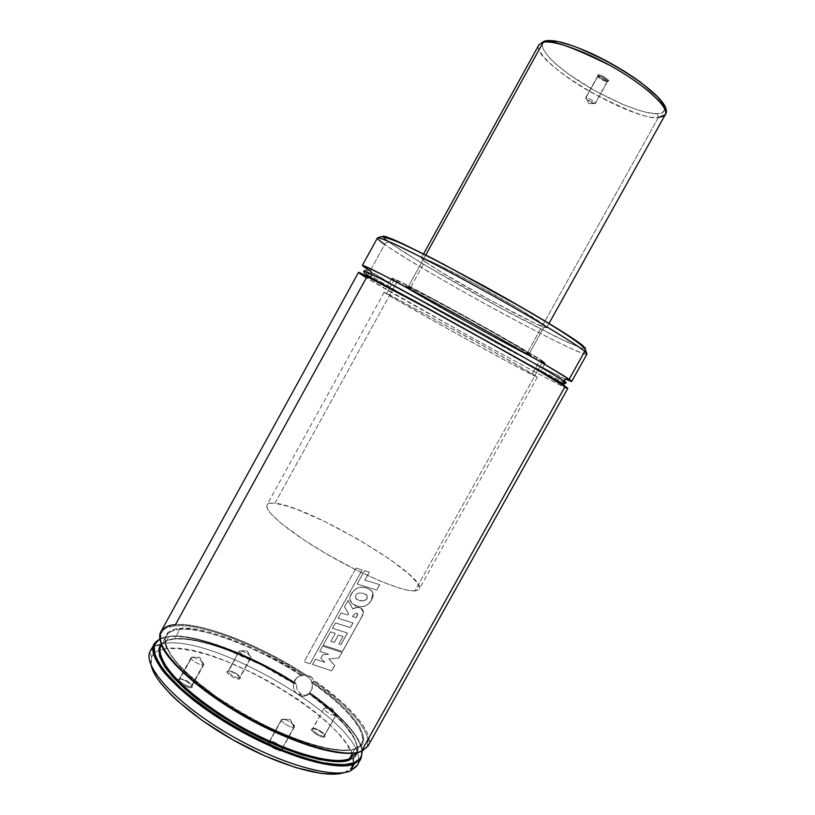 <?xml version="1.0" encoding="UTF-8"?>
<svg xmlns="http://www.w3.org/2000/svg" width="815" height="815" viewBox="0 0 815 815"><rect width="100%" height="100%" fill="white"/><g stroke="black" fill="none" stroke-linecap="round" stroke-linejoin="round"><path stroke-width="0.61" stroke-dasharray="4.08 3.06" d="M358.488 272.414L366.393 277.721L369.816 277.65L366.393 277.721L456.247 328.965C508.642 358.101 557.297 384.079 564.673 387.257M371.62 272.597L371.396 276.041C381.359 282.499 415.579 301.998 474.055 334.558C532.949 367.056 568.921 385.464 566.221 382.999C568.921 385.464 532.949 367.056 474.055 334.558C415.579 301.998 381.359 282.499 371.396 276.041L370.438 277.212L371.396 276.041L363.928 270.865L371.396 276.041L371.62 272.597L370.122 270.926L384.711 244.429C386.035 242.473 387.706 241.902 389.743 242.717L419.47 261.778C440.752 274.655 475.542 294.572 510.811 313.51L555.759 336.687L580.219 347.679C585.649 349.37 586.647 348.789 583.194 345.927L580.555 343.838M324.105 735.996C321.528 737.106 310.943 730.403 312.634 728.732L311.554 729.028C309.659 730.882 321.487 738.39 324.36 737.137L324.105 735.996L335.536 715.468C333.08 716.456 322.648 709.967 324.003 708.306L312.593 728.793C311.177 730.576 321.579 737.096 324.105 735.996L324.564 735.66C325.949 733.867 315.66 727.408 313.082 728.447L324.034 708.255C322.445 709.814 333.029 716.466 335.536 715.468L331.99 708.143L324.472 707.991L331.99 708.143L335.536 715.468L336.004 715.112C337.115 713.339 326.947 707.063 324.472 707.991C326.988 707.053 337.308 713.482 335.984 715.163L324.105 735.996L324.36 737.137L321.762 736.923L316.617 734.6L312.41 731.289L311.615 728.956L314.661 728.946L319.755 731.249L323.942 734.529L324.961 736.475L324.36 737.137L324.91 736.689C326.163 734.559 314.875 727.561 312.053 728.712L313.082 728.447C315.609 727.428 325.725 733.704 324.594 735.599L324.105 735.996M239.345 677.968C233.426 676.817 229.718 674.525 228.22 671.102L227.161 671.397C225.398 673.109 236.401 679.904 239.579 679.068L239.345 677.968L250.45 657.899C244.724 656.717 240.996 654.455 239.264 651.114L228.18 671.153C229.85 674.606 233.569 676.878 239.345 677.968L239.987 677.591C238.337 674.158 234.628 671.886 228.852 670.776L239.294 651.073C240.883 654.384 244.602 656.666 250.45 657.899L247.108 650.828L239.916 650.767L247.108 650.828L250.45 657.899L251.091 657.511C249.247 654.17 245.519 651.918 239.916 650.767C245.641 651.969 249.359 654.241 251.071 657.562L239.345 677.968L239.579 679.068L236.819 678.701L231.715 676.369L228.495 674.015L227.079 671.55L229.535 671.142L234.425 673.017L239.61 676.817L240.354 678.07L239.579 679.068L240.333 678.579C241.495 676.633 230.981 670.287 227.864 671.04L228.852 670.776C234.486 671.825 238.214 674.076 240.018 677.53L239.345 677.968M191.199 686.515C187.898 687.361 177.466 680.922 179.239 679.139L178.088 679.466C176.101 681.452 187.766 688.665 191.444 687.707L191.199 686.515L203.149 664.867C199.981 665.58 189.701 659.355 191.118 657.583L191.943 657.155L179.188 679.211C177.701 681.106 187.97 687.351 191.199 686.515L192.014 686.047C190.384 682.277 186.401 679.842 180.034 678.742L191.943 657.155L191.148 657.532C189.488 659.203 199.93 665.59 203.149 664.867L199.624 657.226L191.943 657.155L199.624 657.226L203.149 664.867L203.964 664.378C202.11 660.71 198.106 658.306 191.943 657.155C198.239 658.367 202.242 660.792 203.933 664.439L191.199 686.515L191.444 687.707L186.992 686.902L182.754 684.834L179.351 682.277L178.016 679.588L180.889 679.109L186.248 681.116L191.739 685.232L192.381 687.127L191.444 687.707L192.391 687.096C193.695 684.855 182.58 678.172 178.984 679.017L180.034 678.742C186.238 679.771 190.241 682.186 192.045 685.975L191.199 686.515M281.837 750.737L282.53 750.167C283.956 747.701 271.976 740.275 268.695 741.579L269.796 741.304C272.73 740.132 283.467 746.795 282.184 748.995L282.143 749.077C283.732 746.988 272.791 740.112 269.796 741.304L282.072 719.187C285.005 718.127 295.977 724.973 294.46 726.929L294.5 726.858C295.743 724.8 284.955 718.137 282.072 719.187L290.13 719.37L293.899 727.316L290.13 719.37L281.521 719.523C279.708 721.357 290.975 728.457 293.899 727.316L281.562 749.505L293.899 727.316C291.026 728.447 279.932 721.53 281.481 719.584L269.082 742.271C271.915 746.55 276.081 748.965 281.562 749.505L281.837 750.737L280.075 750.788L274.716 748.863L269.663 745.328L267.911 742.302L270.458 741.548L275.776 743.474L280.788 746.958L282.53 749.393L281.837 750.737L281.562 749.505C276.081 748.965 271.915 746.55 269.082 742.271L269.796 741.304L268.054 741.976C266.006 744.014 277.416 751.603 281.399 750.829M355.982 753.569C362.746 741.803 342.076 716.67 309.466 693.422L312.186 688.736L312.359 683.123C343.522 704.292 369.042 733.042 361.33 743.993L355.931 748.72C377.294 743.575 351.723 708.052 312.339 681.992L314.213 681.432L312.471 678.06L310.484 676.287L307.764 676.827C317.962 683.031 309.13 701.063 298.84 695.063L297.944 694.512L300.704 693.891L303.139 695.073L307.041 695.358L310.892 693.687L309.14 693.85L312.186 688.736L312.359 683.123C346.171 706.666 368.054 732.318 361.33 743.993L354.892 748.975C346.018 753.284 311.086 750.788 250.276 718.382C224.645 703.865 203.455 688.96 186.706 673.679C167.35 654.69 163.102 642.118 166.362 635.924C169.245 631.88 173.717 629.72 179.769 629.465L179.545 628.406C171.71 628.813 166.82 632.348 164.875 639.001C165.099 644.543 168.766 652.092 175.877 661.637C185.616 672.416 199.166 684.152 216.525 696.876C235.484 709.407 254.779 720.419 274.411 729.904C292.88 737.911 308.732 743.657 321.966 747.131C339.162 750.564 350.491 751.094 355.931 748.72L354.892 748.975L352.498 753.274L354.892 748.975C337.491 755.953 284.252 739.368 236.248 710.313C188.122 681.35 158.67 648.343 166.362 635.924C168.501 632.226 172.963 630.066 179.769 629.465C201.183 625.777 262.41 649.545 300.969 675.472L302.273 675.227C263.51 649.015 201.254 624.677 179.545 628.406L179.769 629.465L174.644 638.766C167.798 639.469 163.275 641.721 161.075 645.521C164.029 641.354 168.552 639.103 174.644 638.766L179.769 629.465C205.013 627.02 258.65 647.986 300.969 675.472L296.436 678.121L293.889 682.909C251.978 656.014 199.634 636.026 174.644 638.766L173.738 639.062C167.768 639.663 163.662 641.436 161.411 644.39M542.902 361.289C534.559 355.493 497.303 333.967 459.202 313.031C421.07 292.055 391.954 277.08 391.893 278.241L396.936 281.97L274.93 503.242C270.57 502.743 267.921 503.273 266.994 504.862C263.357 510.435 288.622 531.879 325.939 553.64C363.184 575.431 402.905 591.843 414.876 590.977L537.931 370.214L414.876 590.977L419.155 589.204C428.282 576.582 308.783 505.86 274.93 503.242L396.936 281.97L391.903 278.221L416.822 290.201L475.614 322.108L524.565 350.022L545.052 363.235L525.818 354.138L483.234 331.359L435.016 304.443L396.936 281.97C423.087 298.993 545.571 366.19 545.154 363.195L542.902 361.289L538.073 369.949L542.902 361.289M544.909 325.501C538.073 319.877 507.837 301.774 476.887 284.904C445.907 268.003 421.763 256.43 421.284 258.039L424.88 261.462L409.731 288.928L405.839 286.024C402.039 281.623 515.345 343.879 529.139 353.812L544.909 325.501L546.671 327.253L545.999 327.671L534.497 323.066L489.601 299.869L441.119 272.016L427.172 263.092L421.335 257.978L427.396 259.802L438.062 264.702L477.6 285.291L520.459 309.7L544.909 325.501L529.139 353.812L531.156 355.483C531.859 358.142 430.442 302.497 409.731 288.928L424.88 261.462C444.807 276.519 546.529 331.807 546.712 327.559L544.909 325.501M586.973 354.097C586.596 354.933 580.912 352.875 569.909 347.944C553.365 340.293 523.067 324.696 490.212 306.715C430.391 273.82 394.012 251.193 384.711 244.429C421.437 270.886 585.017 359.843 586.973 354.097M571.702 381.43C571.193 384.588 408.101 295.04 370.122 270.926C378.547 276.489 406.491 292.616 453.965 319.317C502.916 346.66 554.006 373.841 565.681 379.118M360.362 751.736L360.24 751.664C382.439 746.153 355.411 708.867 314.132 681.615L313.928 680.362C347.761 702.958 376.296 734.407 367.911 746.224C375.165 733.592 350.786 705.627 313.928 680.362L310.484 676.287L305.564 674.749C260.576 645.205 202.772 622.273 175.439 624.687L175.663 625.757C164.375 625.472 159.485 631.238 160.993 643.066L160.137 638.899L160.331 635.262L161.533 632.195L163.723 629.7L166.841 627.795L175.663 625.757L175.439 624.687C198.595 620.877 264.834 646.998 305.564 674.749L304.087 674.871L269.021 654.577L250.969 645.847L233.243 638.4L216.342 632.471L200.765 628.273L187.042 625.991L175.663 625.757C198.483 621.967 263.54 647.436 304.087 674.871L302.273 675.227L304.087 674.871M160.657 642.047C159.577 628.966 161.35 632.797 160.983 631.523C163.285 627.56 168.094 625.288 175.439 624.687L366.393 277.721C404.678 301.234 567.658 390.925 567.79 388.439M358.111 752.337L359.171 752.082M173.687 639.031L165.231 641.181L161.278 644.044C164.416 641.059 168.552 639.388 173.687 639.031L173.738 639.062C198.942 636.26 251.804 656.472 294.011 683.612L260.973 664.795L227.467 650.013L211.676 644.675L197.149 640.967L184.333 639.052L173.687 639.031C198.942 636.25 251.794 656.452 294.021 683.612L295.967 683.265L297.088 689.612L300.704 693.891L305.737 695.47L310.882 693.687M293.858 683.377L295.865 683.225L296.049 683.968C255.604 656.91 191.912 632.562 168.868 636.637C162.287 636.963 157.397 639.378 154.188 643.881C156.562 639.775 161.462 637.361 168.868 636.637C195.794 633.805 251.641 655.291 296.049 683.968L297.088 689.612L300.704 693.891L297.944 694.512C287.573 688.084 297.037 669.899 307.306 676.532L310.484 676.287L304.841 674.779M362.155 751.063C359.405 735.303 342.361 716.09 311.004 693.443C337.879 712.259 361.85 737.035 362.064 751.104L360.76 745.124L356.145 736.139L343.645 720.878L332.113 710.008L318.482 698.944L311.004 693.443L309.201 693.86C348.749 721.815 369.939 752.428 349.716 759.875M362.268 751.012C360.974 736.597 337.094 712.32 310.688 693.84C341.577 716.1 358.773 735.161 362.268 751.012M159.944 639.072L169.815 636.372L168.868 636.637L165.221 643.269L168.868 636.637L169.815 636.372C192.615 632.348 255.645 656.401 295.865 683.225L278.893 672.976L252.467 659.182L234.883 651.399L217.87 645.011L194.49 638.481L181.032 636.434L169.815 636.372L159.944 639.072M357.214 765.366L358.488 761.556L356.542 766.416L351.214 767.791C374.941 737.422 220.529 639.826 166.321 648.597L165.221 643.269C217.075 635.68 361.585 721.988 358.62 760.079C361.585 721.988 217.075 635.68 165.221 643.269L166.321 648.597L157.59 650.941L154.483 652.988L152.283 655.596L151.03 658.775L150.775 662.503L151.529 666.741M340.701 773.476L350.379 770.939L345.183 772.172L351.214 767.791L352.854 764.47M344.124 772.569L348.688 770.267L351.214 767.791M353.15 763.135L352.926 757.369L351.601 753.04L346.294 743.382L337.736 732.736L326.346 721.469L312.563 709.977L296.874 698.608L270.896 682.542L252.701 672.935L225.46 660.914L208.131 654.883L192.126 650.696L178.006 648.546L166.321 648.597L158.752 650.421L155.96 651.868L153.281 654.201L151.539 657.104L151.254 665.661M151.539 657.104L149.879 651.868C151.987 646.998 157.101 644.135 165.221 643.269L154.167 646.743M357.133 752.612L357.357 746.948L354.606 739.011L344.857 725.085L329.301 709.692L309.201 693.86C326.255 706.147 339.274 717.934 348.239 729.231C357.174 739.225 358.437 751.766 356.766 752.683M356.186 753.182C362.318 741.273 341.719 716.416 309.466 693.422M302.212 675.238L298.524 676.46L296.436 678.121L293.889 682.909C251.978 656.014 199.634 636.026 174.644 638.766M355.758 752.836L363.612 749.953L366.047 747.691L367.545 744.93L367.759 738.033L364.417 729.578L357.795 719.92L342.463 703.936L321.894 687.177L314.132 681.615L312.247 682.277M312.339 681.992L333.325 698.027L344.857 708.561L353.924 718.596L360.179 727.795L363.286 735.833L363.001 742.373L359.181 747.111L351.622 749.82L340.232 750.167L325.48 747.936L307.897 743.137L288.225 735.914L267.361 726.562L246.283 715.499L216.525 696.876L191.749 677.632L179.239 665.478L170.498 654.476L165.761 645.073L165.058 637.585L166.168 634.641L168.216 632.236L174.96 629.119L184.638 628.243L196.649 629.425L210.678 632.511L226.244 637.34L242.87 643.748L260.046 651.501L285.8 665.152L302.273 675.227M195.967 683.836L204.657 690.6M310.016 745.939L319.562 748.781M336.575 752.439L350.287 753.376M377.447 237.96C377.172 238.663 379.586 240.822 384.711 244.429L370.122 270.926M384.466 238.612L382.867 236.707C383.519 237.96 385.811 239.956 389.743 242.717C387.706 241.902 386.035 242.473 384.711 244.429M442.311 263.54L432.796 258.6M401.785 243.267L396.161 240.72M391.506 238.744L387.838 237.318M385.169 236.472L383.519 236.197M387.217 240.863L403.741 252.039L431.369 268.889L501.867 308.702L564.072 340.68L581.441 348.107L585.425 348.433M584.813 347.455L583.194 345.927M529.139 353.812L504.261 338.857L461.3 314.702L422.078 293.645L405.88 285.994L426.265 298.901L474.901 326.367L519.42 350.165L530.545 355.411L529.139 353.812M414.876 590.977L408.223 590.345L398.82 587.931L380.31 581.095L358.04 570.918L326.326 553.864L304.189 540.162L281.053 523.301L270.519 513.277L267.208 508.336L266.923 504.984L269.571 503.283L274.93 503.242L287.43 506.156L298.209 509.915L323.759 521.029L358.661 539.52L390.405 559.65L409.099 574.218L417.27 582.878L419.389 587.106L418.615 589.866L414.876 590.977M297.944 694.512L295.203 691.741L293.645 688.043L293.481 683.989L294.735 680.199L297.231 677.234L300.582 675.553L306.083 675.93L309.262 678.06L311.473 681.36L312.369 685.323L311.809 689.337L309.894 692.791L305.136 695.827L301.428 695.949L297.944 694.512M324.828 662.289L320.896 658.306L324.828 662.289L315.293 659.304L312.461 664.398L331.797 670.816L334.792 665.437L328.771 658.989L338.938 657.97L342.025 652.428L322.679 646.091L319.735 651.389L328.669 654.241L322.72 654.842L320.794 658.326L322.72 654.842L328.781 654.231L319.735 651.389L322.679 646.091L342.025 652.428L338.938 657.97L328.771 658.989L334.792 665.437L331.664 670.806L312.461 664.398L315.395 659.274L324.828 662.289L320.896 658.306L322.832 654.832L328.781 654.231L319.826 651.368L322.771 646.071L342.025 652.428L338.938 657.97L328.893 658.989L334.792 665.437L331.797 670.816L312.563 664.368L315.395 659.274L324.828 662.289M312.461 664.398L315.293 659.304L324.716 662.3L320.794 658.326L322.72 654.842L328.669 654.241L319.735 651.389L322.679 646.091L341.893 652.418L338.806 657.97L328.771 658.989L334.649 665.427L331.664 670.806L312.461 664.398M352.457 616.435L356.175 617.729L352.457 616.435L355.686 613.155L357.479 613.573L357.581 614.958L356.175 617.729L357.581 614.958L357.357 613.573L355.574 613.145L352.345 616.435L356.175 617.729L357.754 614.092L355.686 613.155L352.457 616.435M361.198 608.398L362.084 609.029C363.959 611.24 363.867 613.838 361.809 616.823L361.666 616.802C363.735 613.817 363.836 611.23 361.962 609.019L361.076 608.387C358.274 606.768 355.513 606.981 352.803 609.05L348.025 600.421L344.47 606.818L348.535 613.838L347.883 614.989L341.057 612.911L338.093 618.259L352.936 622.955L350.348 627.611L335.474 622.915L332.5 628.284L347.353 632.99L340.884 644.624L338.796 643.932L343.074 636.464L338.347 635.017L334.231 642.424L330.829 641.364L335.383 633.357L330.523 631.849L323.117 645.185L342.382 651.531L361.809 616.823L342.514 651.542L323.117 645.185L330.615 631.829L335.383 633.357L330.829 641.364L334.344 642.414L338.347 635.017L343.074 636.464L338.796 643.932L341.016 644.624L347.475 633L332.5 628.284L335.576 622.894L350.47 627.611L353.058 622.955L338.093 618.259L341.057 612.911L347.883 614.989L348.647 613.838L344.47 606.818L348.025 600.421L352.915 609.05C355.625 606.981 358.386 606.768 361.198 608.398L363.449 612.279L361.809 616.823L342.514 651.542L323.209 645.164L330.615 631.829L335.383 633.357L330.941 641.354L334.344 642.414L338.459 635.017L343.074 636.464L338.918 643.932L341.016 644.624L347.475 633L332.591 628.263L335.576 622.894L350.47 627.611L353.058 622.955L338.184 618.239L341.149 612.89L347.985 614.979L348.647 613.838L344.562 606.808L348.117 600.411L352.915 609.05L357.011 607.328L361.198 608.398M350.44 604.73L352.803 609.05L356.899 607.328L361.076 608.387L363.317 612.269L361.666 616.802L342.382 651.531L323.117 645.185L330.523 631.849L335.281 633.367L330.829 641.364L334.231 642.424L338.347 635.017L342.952 636.464L338.796 643.932L340.884 644.624L347.353 632.99L332.5 628.284L335.474 622.915L350.348 627.611L352.936 622.955L338.093 618.259L341.057 612.911L347.883 614.989L348.535 613.838L344.47 606.818L348.025 600.421L350.44 604.73M356.043 617.719L357.622 614.082L355.574 613.145L352.345 616.435L356.043 617.719M310.046 663.858L304.026 661.698L310.046 663.858L362.115 570.093L356.023 568.035L304.026 661.698L356.023 568.035L362.115 570.093L309.945 663.889L304.107 661.668L356.094 568.024L362.115 570.093L310.046 663.858M356.023 568.035L362.023 570.103L309.945 663.889L304.026 661.698L356.023 568.035M376.754 590.07L357.072 584.08L376.754 590.07L379.759 584.65L364.855 580.148L369.389 572.161L364.499 570.704L357.072 584.08L364.499 570.704L369.389 572.161L364.855 580.148L379.759 584.65L376.754 590.07L357.164 584.07L364.59 570.704L369.389 572.161L364.957 580.148L379.759 584.65L376.754 590.07M372.343 582.389L379.627 584.63L376.622 590.05L357.072 584.08L364.499 570.704L369.297 572.161L364.855 580.148L372.343 582.389M355.452 596.111L355.961 598.791L359.191 600.38L356.074 598.78L355.452 596.111C356.45 593.259 359.028 592.362 363.195 593.422L367.045 595.174L367.331 598.383C365.1 600.991 362.39 601.653 359.191 600.38L359.079 600.38C362.268 601.643 364.977 600.981 367.208 598.373L366.923 595.164L363.082 593.422C358.926 592.362 356.349 593.259 355.35 596.111L356.359 599.025L359.191 600.38L363.582 600.859L367.331 598.383L366.658 594.858L363.195 593.422C359.028 592.362 356.45 593.259 355.452 596.111M371.396 600.38C368.197 605.474 363.867 607.511 358.427 606.523L358.305 606.513C363.735 607.501 368.054 605.453 371.263 600.36L371.263 600.36C373.698 596.336 373.667 593.045 371.171 590.498L367.596 588.338C360.169 585.557 354.474 587.839 350.531 595.195C349.217 598.567 349.859 601.45 352.437 603.844L358.427 606.523L352.528 603.834C349.951 601.439 349.309 598.556 350.613 595.184L350.613 595.184C354.566 587.829 360.261 585.547 367.708 588.349L371.304 590.508C373.8 593.065 373.83 596.356 371.396 600.38L368.92 603.558L365.762 605.779L362.135 606.706L358.427 606.523L354.77 605.351L351.662 602.937L349.971 599.239L350.012 597.161L351.897 592.811L355.554 589.041L357.836 587.86L362.848 587.167L367.708 588.349L371.691 590.916L372.934 593.035L371.396 600.38M362.746 587.167L367.596 588.338L371.569 590.895L372.812 593.025L371.263 600.36L368.788 603.538L365.629 605.769L362.013 606.696L356.45 606.075L353.007 604.323L350.46 601.236L349.88 599.249L350.531 595.195L355.462 589.051L357.744 587.86L362.746 587.167M366.546 594.858L363.082 593.422C358.926 592.362 356.349 593.259 355.35 596.111L356.257 599.025L359.079 600.38L363.47 600.849L367.208 598.373L366.546 594.858M598.149 75.846C600.614 75.398 610.048 81.571 607.104 81.704L608.184 81.398C611.586 81.256 600.726 74.134 597.884 74.654L598.149 75.846L586.016 97.739C590.59 98.961 593.717 100.836 595.408 103.362L607.542 81.49C605.902 78.861 602.774 76.977 598.149 75.846L597.731 76.05C599.351 78.678 602.468 80.553 607.104 81.704L594.991 103.546C597.874 103.525 588.42 97.403 586.016 97.739L588.858 103.617L594.991 103.546L588.858 103.617L586.016 97.739L587.014 99.756L594.991 103.546C590.417 102.313 587.289 100.439 585.608 97.922L598.149 75.846L597.884 74.654L604.414 77.109L608.724 81.052L605.973 80.97L601.684 78.943L597.711 75.846L597.884 74.654L597.782 75.927L608.184 81.398L606.605 81.694L598.057 76.946L598.149 75.846M544.094 41.229L546.865 41.239C537.696 41.494 540.07 55.502 578.304 80.746C617.454 105.716 650.441 115.098 657.501 113.692L658.316 117.554C649.891 119.55 626.878 110.799 589.265 91.29C552.04 69.846 534.008 48.839 538.949 44.764C528.66 59.464 628.834 120.08 658.316 117.554L526.785 353.802C504.597 343.604 403.221 286.839 405.839 286.024L408.213 286.798L425.766 255.003L408.213 286.798L433.855 299.839L477.03 323.423L515.824 345.601L531.156 355.432L509.701 345.142L460.73 318.512L416.791 293.288L407.286 287.298L406.033 285.994L408.213 286.798C423.555 293.003 536.912 356.369 531.156 355.483L526.785 353.802L658.316 117.554C661.902 117.431 664.205 116.494 665.223 114.752M386.728 293.308L389.641 288.021L386.728 293.308L486.351 347.577L531.105 373.117L537.37 377.131L531.9 374.615C504.475 360.79 381.95 292.493 384.181 292.239L471.467 339.264C509.599 360.485 538.094 376.907 537.37 377.151L511.066 363.602L451.856 331.114L398.27 300.847L384.884 292.819L386.728 293.308M389.784 287.756L394.562 279.087L391.893 278.241C389.122 279.474 511.565 348.036 539.499 360.984L531.9 374.615L539.499 360.984L545.154 363.195C546.101 362.532 517.831 345.692 479.719 324.401C441.649 303.119 403.68 282.958 394.562 279.087L389.784 287.756M539.499 360.984L544.766 362.685L535.7 356.695L486.932 328.435L419.399 291.556L396.946 280.156L391.923 278.373L410.118 290.018L452.152 314.132L506.818 344.124L539.499 360.984M658.316 117.554L657.501 113.692C666.018 114.08 672.528 106.551 640.947 82.519L635.792 78.79M579.149 48.258C561.189 41.891 550.431 39.548 546.865 41.239L546.019 40.882M546.865 41.239L543.391 42.859L542.27 45.793L543.473 49.888L549.381 57.804L555.759 63.957L568.35 73.931L594.706 90.628L622.915 104.463L638.308 110.147L647.161 112.521L657.501 113.692L661.994 112.796L664.307 110.545L664.276 106.969M579.129 48.248L570.164 45.029M560.476 42.309L556.299 41.494M312.634 728.732L311.554 729.028M324.003 708.306L312.593 728.793M324.034 708.255L331.99 708.143L336.004 715.112M228.22 671.102L227.161 671.397M239.264 651.114L228.18 671.153M239.294 651.073L247.108 650.828L251.091 657.511M179.239 679.139L178.088 679.466M191.118 657.583L179.188 679.211M191.148 657.532L199.624 657.226L203.964 664.378M269.225 741.66L268.054 741.976M281.481 719.584L269.174 741.742M281.521 719.523L290.13 719.37L294.5 726.858M298.84 695.063L301.601 694.431M391.893 278.241L387.37 286.452L391.893 278.241M384.181 292.239L266.994 504.862M421.284 258.039L423.576 253.893M566.221 382.999C566.476 377.589 524.748 359.71 480.86 334.323C436.361 309.965 389.254 282.734 371.609 272.567C370.275 271.955 365.497 268.614 363.928 270.865M367.911 746.224L360.301 751.695M356.44 752.744L361.33 743.993L361.249 744.879L355.88 748.69C337.593 756.249 278.618 736.811 228.883 705.077C201.244 687.269 179.85 668.432 170.141 653.895C166.28 646.825 164.63 641.425 165.201 637.697L161.533 644.706M295.876 683.225C251.764 654.812 196.456 633.571 169.775 636.342L159.934 638.97M546.712 327.559L549.015 323.423M545.154 363.195L540.59 371.385L545.154 363.195M537.37 377.151L419.155 589.204M307.306 676.532L310.026 675.992M294.46 726.929L282.143 749.077M282.184 748.995L282.53 750.167M203.933 664.439L192.014 686.047M192.045 685.975L192.391 687.096M251.071 657.562L239.987 677.591M240.018 677.53L240.333 678.579M335.984 715.163L324.564 735.66M324.594 735.599L324.91 736.689M595.408 103.362L607.542 81.49M587.014 99.756L588.858 103.617L593.116 103.138M585.608 97.922L597.731 76.05M606.605 81.694L607.613 81.388M598.057 76.946L597.782 75.927"/><path stroke-width="1.22" d="M564.673 387.257C568.656 389.04 568.809 388.755 565.141 386.422L563.175 383.631L563.644 380.941L566.221 382.999L563.644 380.941L563.175 383.631L564.663 386.106M370.438 277.212L369.816 277.65L370.438 277.212M367.911 746.224L567.79 388.439L537.36 369.888L490.915 343.543L428.435 308.977L359.466 272.658C357.958 272.332 360.261 274.013 366.393 277.721L175.439 624.687C168.919 624.911 164.1 627.193 160.983 631.523C152.833 644.624 184.129 679.669 235.423 710.497C286.605 741.416 343.115 758.928 361.289 751.41L367.911 746.224L360.362 751.736M363.928 270.865L381.766 279.26L468.105 325.949C530.708 360.75 558.866 377.61 563.644 380.941C558.866 377.61 530.708 360.75 468.105 325.949L397.537 287.532C373.504 274.818 364.295 270.478 363.928 270.865L363.928 270.865C360.913 274.584 394.766 289.356 439.713 314.947L515.447 357.123C529.77 365.161 551.011 377.579 563.165 383.61L566.221 382.999M371.62 272.597L370.122 270.926C364.04 267.147 361.789 265.354 363.368 265.558L382.999 274.981L432.633 301.377L495.143 335.943L541.506 362.451L569.135 379.281L584.712 351.387L585.211 348.881L583.194 345.927L585.211 348.881L584.712 351.387L586.973 354.097L584.712 351.387L569.135 379.281L571.702 381.43L586.973 354.097L585.221 348.912C575.319 338.235 528.507 310.841 477.621 282.673C448.046 266.505 423.555 253.873 404.159 244.755C396.08 240.955 388.49 238.225 381.389 236.544L377.447 237.96C378.17 237.297 383.773 239.172 396.793 245.162C415.813 254.107 451.204 272.546 487.085 292.442C551.949 328.639 580.239 347.292 584.712 351.387C575.156 343.176 524.809 312.98 471.64 283.936C418.441 254.84 377.926 235.311 377.447 237.96C377.589 239.04 380.004 241.199 384.711 244.429M370.122 270.926L362.349 265.395C362.227 263.856 402.09 284.476 455.157 313.694C508.183 342.881 558.968 372.18 569.135 379.281C566.894 378.333 565.06 378.894 563.644 380.941C565.06 378.894 566.894 378.333 569.135 379.281C573.617 382.245 572.466 382.194 565.681 379.118M565.141 386.422L361.289 751.41C352.029 756.025 315.222 753.539 250.511 719.156C223.218 703.732 200.633 687.901 182.754 671.641C172.963 661.78 166.138 653.273 162.277 646.142C159.913 639.907 159.485 635.038 160.983 631.523L358.488 272.414C358.203 271.171 397.903 292.076 450.94 321.324C503.925 350.531 554.821 379.607 565.141 386.422L361.289 751.41L360.301 751.705M195.967 683.836L174.991 664.419L165.893 652.897L160.993 643.066C163.621 659.518 211.075 701.226 265.099 727.408C317.83 752.917 347.71 755.454 358.111 752.337M161.411 644.39L161.075 645.521C153.189 658.306 182.438 691.66 230.513 720.664C278.475 749.759 331.858 766.069 349.452 758.724L352.498 753.274L349.452 758.724L356.44 752.744M161.533 644.706L161.075 645.521C158.232 650.37 160.84 658.693 168.929 670.49C181.918 687.137 211.279 710.303 244.541 728.732C305.34 761.108 340.466 763.227 349.452 758.724L349.716 759.875C340.741 764.704 302.467 761.913 238.876 726.858C221.853 716.793 206.399 706.33 192.534 695.47C180.339 684.926 171.181 675.472 165.048 667.108C158.548 655.841 157.295 648.149 161.278 644.044L158.976 648.638L159.587 656.299L164.233 665.865L172.882 677.02L185.321 689.296L201.071 702.184L219.49 715.071L239.722 727.337L260.8 738.38L281.684 747.681L301.397 754.802L319.042 759.478L333.875 761.556L345.346 761.057L352.946 758.215L355.33 756.065L357.133 752.612M362.064 751.104C362.206 756.829 359.527 760.731 354.016 762.82L354.27 763.971L361.035 758.531L362.268 751.012L361.035 758.531L354.27 763.971L354.016 762.82C348.81 765.132 338.775 765.153 323.912 762.901C312.593 760.507 298.881 756.259 282.785 750.177C265.405 742.822 247.281 733.704 228.414 722.803C210.046 711.21 194.062 699.555 180.482 687.84L165.241 672.049C158.487 662.85 154.728 655.372 153.984 649.616C154.493 644.797 156.49 641.283 159.944 639.072L155.502 643.157L154.249 646.326L154.809 654.313L159.608 664.317L168.624 675.992L181.623 688.869L198.137 702.398L217.473 715.937L238.724 728.824L260.861 740.428L282.805 750.187L303.496 757.644L321.986 762.524L337.502 764.664L343.961 764.715L354.016 762.82L359.833 758.775L361.391 756.004L362.064 751.104M356.542 766.416L350.379 770.939L354.27 763.971C335.841 771.968 279.137 754.853 228.017 723.873C176.774 692.995 145.773 657.461 154.188 643.881C151.142 649.056 153.933 657.939 162.542 670.521C170.121 679.679 180.675 689.775 194.184 700.798C209.221 711.984 225.521 722.559 243.094 732.532C307.795 766.864 344.867 768.851 354.27 763.971L350.379 770.939L357.214 765.366L361.035 758.531L362.155 751.063M358.488 761.556L358.62 760.079L358.488 761.556M352.854 764.47L353.15 763.135M151.529 666.741L156.134 676.654L159.984 682.226L170.671 694.37L177.425 700.798L202.497 720.684L232.764 739.775L265.007 755.984L295.723 767.598L321.752 773.537L335.281 774.158L340.701 773.476M154.167 646.743L150.418 650.737C141.851 664.592 172.699 700.391 223.901 731.3C274.991 762.31 331.797 779.211 350.379 770.939C332.011 779.079 276.519 762.82 225.837 732.461C175.052 702.204 143.114 666.527 149.879 651.868M151.254 665.661C155.115 683.856 190.19 716.232 235.413 741.253C280.605 766.345 326.642 778.936 344.124 772.569M349.716 759.875L349.452 758.724L356.186 753.182M204.657 690.6L234.496 710.619L256.338 722.946L278.506 733.734L310.016 745.939M319.562 748.781L336.575 752.439M350.287 753.376L355.758 752.836M583.194 345.927C578.956 341.893 549.799 322.577 485.068 286.595L434.446 259.455L398.698 241.861C387.604 237.022 382.316 235.301 382.867 236.707L383.519 236.197M580.555 343.838L560.109 330.248L526.082 309.843L442.311 263.54M432.796 258.6L401.785 243.267M396.161 240.72L391.506 238.744M387.838 237.318L385.169 236.472M384.466 238.612L387.217 240.863M585.425 348.433L584.813 347.455M423.576 253.893L538.949 44.764L544.063 41.249C569.176 33.15 679.048 97.474 665.223 114.752C669.278 108.222 649.229 88.601 618.575 70.365C588.002 52.099 554.302 39.782 543.167 42.248L425.766 255.003L543.167 42.248C548.882 38.59 571.244 46.363 610.252 65.577C650.278 87.745 670.735 110.809 665.223 114.752L658.316 117.554M664.276 106.969L661.841 102.191L657.022 96.374L640.947 82.509C620.001 67.584 599.402 56.164 579.149 48.258M546.019 40.882L544.094 41.229M635.792 78.79L624.494 71.323L605.983 60.677L579.129 48.248M570.164 45.029L560.476 42.309M556.299 41.494L546.865 41.239M359.171 752.082C341.617 757.848 294.602 744.319 248.045 718.473C201.448 692.689 165.058 659.987 160.657 642.047M159.934 638.97C153.699 643.188 156.837 641.456 155.115 642.729L150.418 650.737M355.982 753.569L356.766 752.683M362.349 265.395L377.447 237.96M549.015 323.423L665.223 114.752"/></g></svg>
